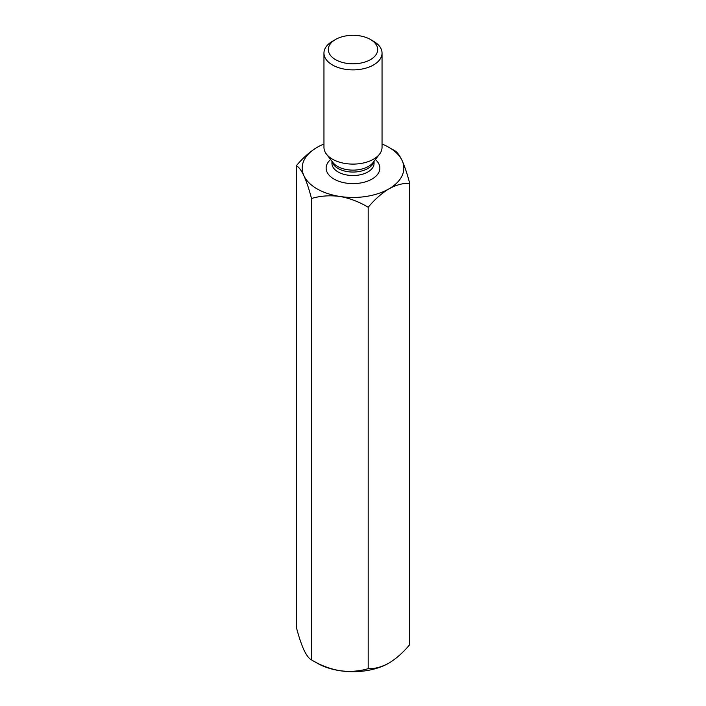 <?xml version="1.0" encoding="UTF-8"?>
<svg xmlns="http://www.w3.org/2000/svg" width="706" height="706" viewBox="0 0 706 706"><rect width="100%" height="100%" fill="white"/><g stroke="black" fill="none" stroke-linecap="round" stroke-linejoin="round"><path stroke-width="1.06" d="M323.957 144.033A50.823 29.343 0 0 0 317.065 147.369A50.823 29.343 0 0 0 303.907 175.706A50.823 29.343 0 0 0 339.842 196.453A50.823 29.343 0 0 0 388.935 188.864A50.823 29.343 0 0 0 402.093 160.518A50.823 29.343 0 0 0 382.043 144.033M315.026 661.857A50.823 29.343 0 0 0 339.842 670.7A50.823 29.343 0 0 0 388.935 663.102C381.611 667.082 374.692 668.935 368.188 668.661L368.188 207.255C374.692 199.48 381.611 193.356 388.935 188.864C396.278 184.884 403.197 183.03 409.683 183.304C407.318 174.197 404.785 166.598 402.093 160.518C399.419 155.02 396.896 151.702 394.495 150.572L390.974 148.613M409.683 183.304L409.683 644.71C403.197 652.476 396.278 658.61 388.935 663.102M368.188 668.661C359.363 671.309 349.92 671.988 339.842 670.7C329.887 668.917 320.445 665.317 311.505 659.898C309.14 658.813 306.607 655.503 303.907 649.952C301.241 643.96 298.709 636.362 296.317 627.166L296.317 165.76C298.682 166.845 301.215 170.164 303.907 175.706C306.58 181.698 309.104 189.296 311.505 198.492C320.33 195.844 329.773 195.165 339.842 196.453C349.805 198.236 359.248 201.845 368.188 207.255M311.505 659.898L311.505 198.492M317.065 147.369C309.731 151.852 302.821 157.985 296.317 165.76M373.536 41.257L370.456 39.474A24.684 14.252 180 0 1 370.456 59.631A24.684 14.252 180 0 1 335.544 59.631A24.684 14.252 180 0 1 335.544 39.474A24.684 14.252 180 0 1 370.456 39.474L373.536 41.257A29.043 16.767 180 0 1 382.043 53.109A29.043 16.767 180 0 1 353 69.876A29.043 16.767 180 0 1 323.957 53.109A29.043 16.767 180 0 1 332.464 41.257L335.544 39.474M382.043 53.109L382.043 147.333A29.043 16.767 180 0 1 379.51 154.182A29.043 16.767 180 0 1 353 164.101A29.043 16.767 180 0 1 326.49 154.182A29.043 16.767 180 0 1 323.957 147.333L323.957 53.109M330.629 159.53A26.863 15.506 0 0 0 334.009 179.077A26.863 15.506 0 0 0 370.015 180.109A26.863 15.506 0 0 0 375.371 159.53M331.944 161.224L331.944 163.368A21.056 12.152 0 0 0 338.112 171.964A21.056 12.152 0 0 0 361.057 174.603A21.056 12.152 0 0 0 374.056 163.368L374.056 161.224M326.49 154.182L333.073 162.671A21.833 12.602 -0 0 0 337.565 166.439A21.833 12.602 -0 0 0 372.927 162.671L379.51 154.182M373.889 161.445A21.056 12.152 180 0 1 353 172.052A21.056 12.152 180 0 1 332.111 161.445"/></g></svg>
